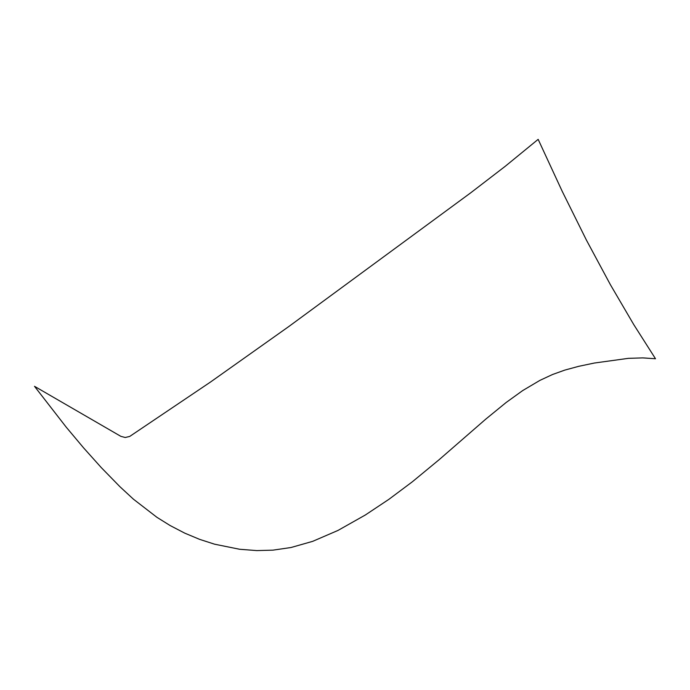 <?xml version="1.0" encoding="UTF-8"?>
<svg xmlns="http://www.w3.org/2000/svg" width="690" height="690" viewBox="0 0 690 690"><rect width="100%" height="100%" fill="white"/><g stroke="black" fill="none" stroke-linecap="round" stroke-linejoin="round"><path stroke-width="1.03" d="M633.748 324.585L610.4 284.703L586.379 240.025L562.229 191.354L538.157 139.354L505.227 166.299L470.778 192.769L289.076 326.336L210.554 382.001L129.72 436.434L125.235 437.495L120.854 436.347L34.5 386.314L66.197 427.136L83.576 447.853L101.223 467.544L119.948 486.726L133.429 499.18L156.906 517.302L170.085 525.513L184.739 533.137L199.591 539.347L214.599 544.194L239.628 549.266L256.87 550.594L272.93 550.154L291.007 547.515L312.682 541.348L337.979 530.438L365.338 514.999L388.875 499.344L412.301 481.827L439.263 459.583L485.7 419.192L506.132 402.503L522.692 390.575L539.925 380.371L552.5 374.523L564.834 370.09L578.729 366.321L594.4 363.026L628.392 358.343L642.726 357.894L655.5 358.748L633.748 324.585"/></g></svg>
